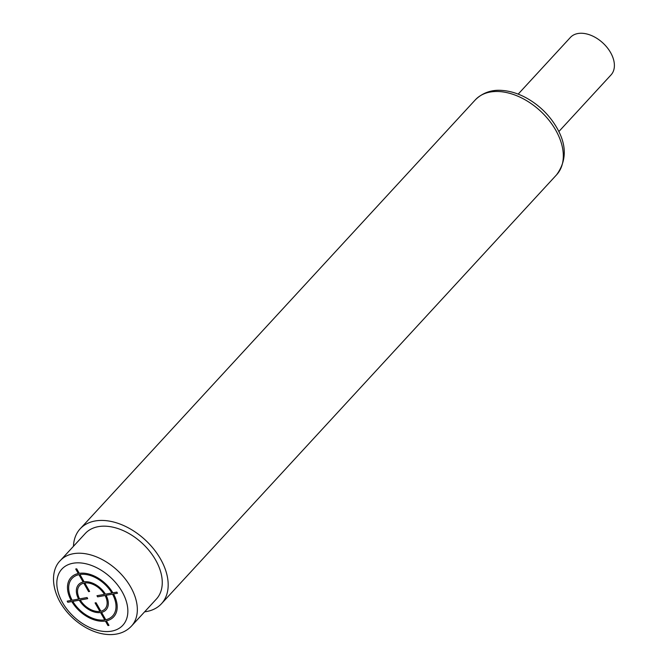 <?xml version="1.0" encoding="UTF-8"?>
<svg xmlns="http://www.w3.org/2000/svg" width="668" height="668" viewBox="0 0 668 668"><rect width="100%" height="100%" fill="white"/><g stroke="black" fill="none" stroke-linecap="round" stroke-linejoin="round"><path stroke-width="1" d="M60.329 560.561L85.245 533.507A48.363 31.413 42.7 0 1 155.577 559.943A48.363 31.413 42.7 0 1 156.395 599.046L131.471 626.1A48.363 31.413 -137.3 0 0 130.661 586.997A48.363 31.413 -137.3 0 0 60.329 560.561C52.972 567.608 49.741 583.473 60.103 602.177C66.391 612.923 75.05 621.44 86.072 627.72C94.464 632.354 102.738 634.65 110.888 634.6C119.38 634.425 126.244 631.594 131.471 626.1M144.614 611.83A55.277 35.897 -137.3 0 0 161.472 603.73A55.277 35.897 -137.3 0 0 160.545 559.041A55.277 35.897 -137.3 0 0 80.16 528.822A55.277 35.897 -137.3 0 0 73.472 546.29M518.176 94.13L570.389 37.45A27.639 17.953 42.7 0 1 610.577 52.563A27.639 17.953 42.7 0 1 611.045 74.908L558.832 131.579M67.827 602.277L71.81 601.551A29.016 18.846 -137.3 0 0 105.385 621.031L107.974 625.565L108.968 625.39L106.379 620.848A29.016 18.846 -137.3 0 0 113.51 593.961L117.493 593.234L116.85 592.107L112.867 592.825A29.016 18.846 -137.3 0 0 79.292 573.353L76.703 568.819L75.709 568.994L78.298 573.536A29.016 18.846 -137.3 0 0 71.167 600.423L67.184 601.15L67.827 602.277M78.941 574.664A27.639 17.953 -137.3 0 0 72.161 600.24L78.615 599.062A18.654 12.116 -137.3 0 1 83.141 582.02L78.941 574.664M83.784 583.156A17.276 11.222 -137.3 0 0 79.609 598.887L87.057 597.526L87.708 598.662L80.26 600.014A17.276 11.222 -137.3 0 0 99.899 611.412L95.065 602.928L96.058 602.745L100.893 611.228A17.276 11.222 -137.3 0 0 105.068 595.497L97.62 596.858L96.969 595.722L104.425 594.37A17.276 11.222 -137.3 0 0 84.778 582.972L89.612 591.456L88.627 591.639L83.784 583.156M111.873 593.009L105.419 594.186A18.654 12.116 -137.3 0 0 84.135 581.836L79.935 574.48A27.639 17.953 -137.3 0 1 111.873 593.009M105.736 619.72A27.639 17.953 -137.3 0 0 112.516 594.144L106.062 595.313A18.654 12.116 -137.3 0 1 101.544 612.364L105.736 619.72M72.804 601.375L79.267 600.198A18.654 12.116 -137.3 0 0 100.551 612.539L104.742 619.896A27.639 17.953 -137.3 0 1 72.804 601.375M62.541 602.62A41.458 26.929 -137.3 0 0 111.698 631.126A41.458 26.929 -137.3 0 0 122.135 591.764A41.458 26.929 -137.3 0 0 72.979 563.258A41.458 26.929 -137.3 0 0 62.541 602.62M556.611 174.782C566.798 160.687 566.831 144.956 556.72 127.58C549.388 115.063 539.293 105.202 526.434 97.979C518.076 93.42 509.776 90.898 501.551 90.389C496.257 89.955 485.026 90.263 475.299 99.883A55.277 35.897 42.7 0 1 555.684 130.093A55.277 35.897 42.7 0 1 556.611 174.782L161.472 603.73M475.299 99.883L80.16 528.822"/></g></svg>
